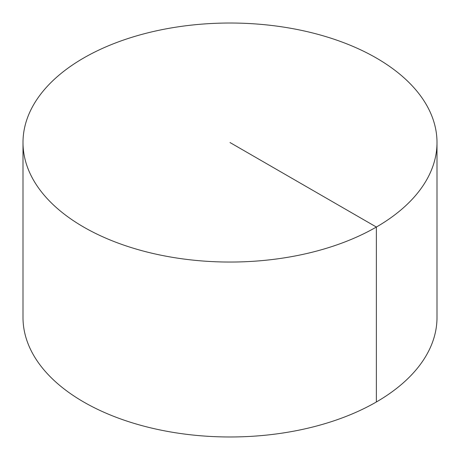 <?xml version="1.0" encoding="UTF-8"?>
<svg xmlns="http://www.w3.org/2000/svg" width="460" height="460" viewBox="0 0 460 460"><rect width="100%" height="100%" fill="white"/><g stroke="black" fill="none" stroke-linecap="round" stroke-linejoin="round"><path stroke-width="0.69" d="M437 142.537L437 317.463A207 119.508 180 0 1 309.218 427.88A207 119.508 180 0 1 83.628 401.971A207 119.508 180 0 1 23 317.463L23 142.537A207 119.508 180 0 1 150.782 32.119A207 119.508 180 0 1 376.372 58.029A207 119.508 180 0 1 437 142.537A207 119.508 180 0 1 230 262.045A207 119.508 180 0 1 23 142.537M376.372 401.971L376.372 227.039L230 142.537"/></g></svg>
